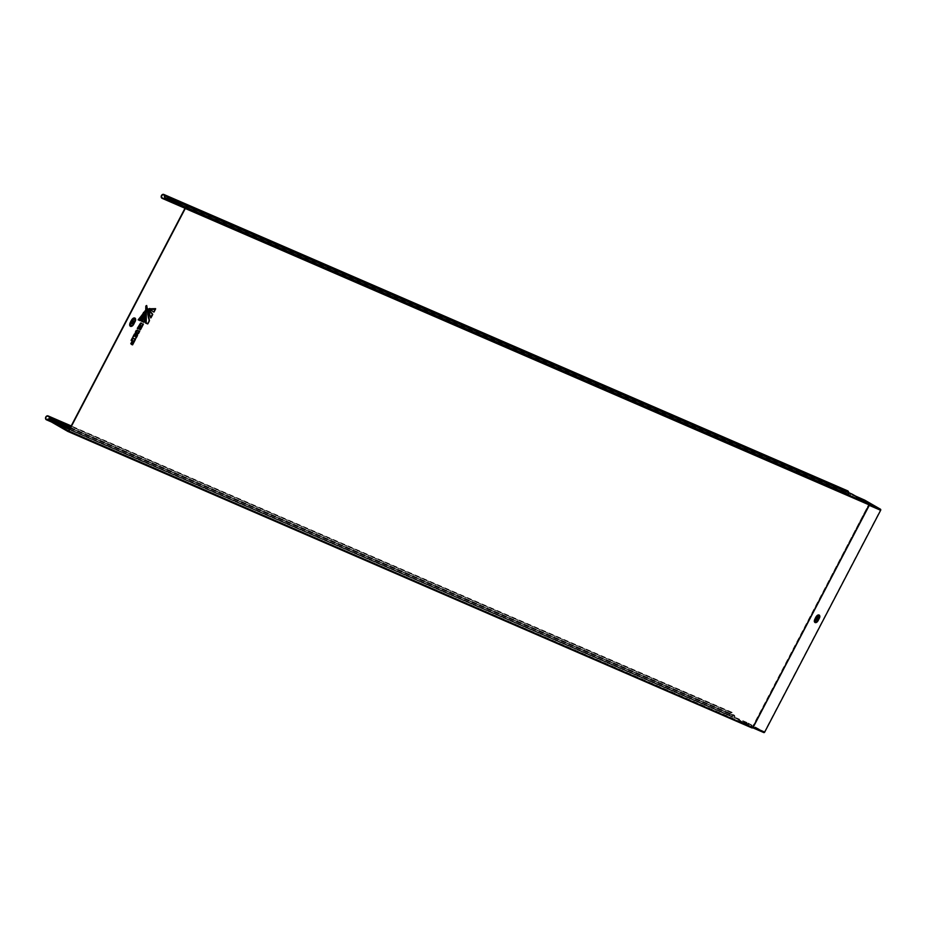 <?xml version="1.0" encoding="UTF-8"?>
<svg xmlns="http://www.w3.org/2000/svg" width="927" height="927" viewBox="0 0 927 927"><rect width="100%" height="100%" fill="white"/><g stroke="black" fill="none" stroke-linecap="round" stroke-linejoin="round"><path stroke-width="0.7" stroke-dasharray="4.63 3.48" d="M143.581 312.411L138.459 319.456L140 320.128L143.581 312.411L140.301 320.197L143.824 312.573M149.038 320.638L147.59 323.407L145.782 322.666L146.246 305.62L149.015 320.591L147.544 323.419L149.004 320.661L146.014 305.481L145.551 322.526L147.3 323.291L148.784 320.464L146.06 305.539M145.817 305.725L145.91 322.631L147.59 323.361M149.224 308.656L150.904 310.499L153.465 311.507L154.763 309.039L149.224 308.656L154.763 309.039M818.112 617.695A1.472 0.881 119.9 0 0 817.985 617.591A1.472 0.881 119.9 0 0 817.927 617.556A1.472 0.881 119.9 0 0 816.455 618.471A1.472 0.881 119.9 0 0 816.513 620.151A1.472 0.881 119.9 0 0 816.56 620.175A1.472 0.881 119.9 0 0 816.664 620.209M735.667 717.892L752.052 727.324L752.875 726.977L868.831 504.207L752.064 727.521L735.435 717.938L753.025 727.011L868.889 504.647L851.971 494.508L168.054 198.088M133.673 321.101A1.472 0.881 119.9 0 0 133.534 320.985A1.472 0.881 119.9 0 0 133.488 320.962A1.472 0.881 119.9 0 0 132.016 321.878A1.472 0.881 119.9 0 0 132.063 323.546A1.472 0.881 119.9 0 0 132.121 323.581A1.472 0.881 119.9 0 0 132.225 323.616M135.412 339.166L132.434 344.879M133.21 341.333L131.588 344.126M143.303 324.021L140.325 329.734M141.101 326.153L139.456 329.004M139.942 325.644L138.135 328.784M155.609 308.656L153.824 312.086M152.7 314.241L150.777 317.915M149.432 320.487L147.636 323.917M144.473 320.116L143.917 322.306M144.183 312.434L140.301 320.742M139.664 331.043L138.343 333.581M137.451 333.199L137.161 334.195M137.405 335.365L135.921 338.193M133.755 336.408L132.932 336.825M131.738 344.091L134.705 339.27L132.155 338.17L131.217 339.966L132.376 340.476L131.263 343.488L132.758 340.638L133.395 340.916L131.97 344.23L133.395 340.916M139.12 328.378L140.232 325.284L139.479 324.96L137.416 327.984L140.232 323.245A2.121 1.263 -60.1 0 1 140.707 323.303L142.596 324.114L139.989 329.097L141.252 325.725L140.649 325.458L139.12 328.378L140.927 325.539L141.634 325.84L140.278 329.166L142.804 324.334L140.707 323.303M147.602 309.305L150.522 317.127L152.005 314.299L147.613 309.236L152.237 314.438L147.903 309.259M144.786 311.066L141.738 320.869L143.488 321.634L144.971 310.939L143.731 321.773L144.948 310.916M136.547 333.361L136.987 332.515L138.007 332.955L138.957 331.148L136.165 330.441L135.435 331.831L136.582 332.329L133.256 336.003L135.354 335.018L135.794 337.173L136.79 335.273L136.547 333.361L136.79 335.273M133.488 336.13L134.473 334.253L133.673 336.037L135.713 335.145L133.256 336.003M855.621 496.107L869.352 504.578A0.846 0.73 -56.9 0 0 869.144 503.917M863.605 499.56L852.504 495.215L868.831 505.134L880.36 510.117L868.889 504.647L852.284 494.821M747.046 722.515L736.142 717.788M746.849 722.886L735.945 718.17L752.342 727.591A0.846 0.672 -66.6 0 0 753.002 727.544M735.714 718.216L752.77 727.788L753.257 727.162L752.098 727.649L735.945 718.17M751.623 727.741L751.843 727.88A0.846 0.73 123.1 0 0 752.284 727.927M735.238 718.309L735.03 718.205A0.846 0.672 113.4 0 1 734.729 717.741L734.439 716.142L50.51 419.734M69.78 431.878L73.975 433.952L69.977 431.507M59.502 425.968L63.696 428.042L59.652 425.678M69.455 429.282L735.435 717.938M184.971 208.32L869.005 504.647L852.18 494.612L868.796 504.184L184.879 207.775M188.784 209.363L186.443 208.088L188.981 208.992M178.505 203.453L176.165 202.167L178.702 203.071M47.462 419.352L731.391 715.771L733.118 715.041A1.692 1.356 113.4 0 1 734.787 716.003L735.076 717.602L69.525 429.155M852.052 494.079A0.846 0.672 113.4 0 0 851.635 494.114L850.198 494.717A1.263 1.008 113.4 0 1 848.947 493.998L166.478 198.216M168.784 198.517L851.704 494.497L850.268 495.099A1.692 1.356 113.4 0 1 848.611 494.137L848.263 492.225L164.334 195.806M851.704 494.497L168.019 198.077M848.703 492.631L848.947 493.998M50.452 419.525L733.187 715.424A1.263 1.008 113.4 0 1 734.439 716.142M733.187 715.424L731.461 716.154A2.109 1.692 113.4 0 1 729.561 713.558A2.109 1.692 113.4 0 1 732.121 712.388L731.855 712.967L70.904 426.513M185.029 208.123L845.992 494.23A1.692 1.356 113.4 0 1 847.545 491.252A1.692 1.356 113.4 0 1 848.263 492.225M183.813 207.161L845.934 494.694A2.109 1.692 113.4 0 1 847.718 490.87M731.855 712.967L71.078 426.188M731.391 715.771A1.692 1.356 113.4 0 1 729.873 713.697A1.692 1.356 113.4 0 1 731.785 712.689L47.868 416.269M747.904 723.431L763.697 732.515M748.101 723.06L764.381 731.948L880.36 510.117M863.408 499.943L880.256 509.572M756.768 729.456L754.427 728.182L756.965 729.074M746.49 723.535L748.634 724.439L744.346 721.89L746.687 723.164M875.181 507.301L870.986 505.227L875.378 506.93M864.903 501.391L860.708 499.317L865.1 501.02M68.158 431.113L752.55 727.417L68.181 431.125M764.381 731.948L68.61 430.893M140.962 323.546A2.039 1.217 119.9 0 0 140.51 323.488L137.648 328.112L140.464 323.372A2.121 1.263 -60.1 0 1 140.95 323.43L142.828 324.253L140.232 329.236L141.483 325.864L140.881 325.597L139.363 328.506L138.714 328.193M139.398 328.494L140.649 325.458M140.267 329.224L142.596 324.114M138.1 328.228L139.768 325.029L138.1 328.228L137.416 327.984M139.768 325.029L140.614 325.4L139.722 325.087L137.81 328.146M140.232 325.284L138.946 328.332L140.614 325.4L139.479 324.96M153.743 311.599L154.936 309.305L149.444 308.911L153.465 311.507M154.994 309.166L153.697 311.646L149.085 308.749M147.926 309.236L150.753 317.266L152.005 314.299M152.213 314.52L150.522 317.127M147.3 323.291L145.551 322.526M141.982 321.009L143.488 321.634M145.145 311.194L141.738 320.869M143.766 321.704L141.97 321.009L145.133 311.217M140.29 320.244L143.801 312.434L138.702 319.595L140 320.128M140.301 320.197L138.459 319.456M134.241 334.114L136.559 332.955L135.666 331.97L136.396 330.58L139.189 331.275L138.239 333.083L139.166 331.368L136.489 330.661L135.817 331.947L136.953 332.445L136.663 333.013L134.566 334.346M137.231 332.654L138.007 332.955M136.582 332.329L135.435 331.831M135.713 335.145L135.794 337.173M136.095 337.266L137.045 335.447L136.026 337.301L135.527 335.122M136.756 334.16L136.026 337.301M138.239 333.083L136.987 332.515M131.553 343.569L133.036 340.707L131.124 343.465L132.619 340.615L131.449 340.105L132.387 338.297L134.936 339.409L132.457 338.425L131.588 340.082L132.758 340.591L131.263 343.488M134.705 339.27L132.097 344.253M132.376 340.476L131.217 339.966M133.036 340.765L131.541 343.616L130.892 343.326M132.387 344.323L133.627 341.055M148.181 318.193L146.176 305.852M819.607 617.741A3.001 1.784 -60.1 0 1 819.329 618.379L819.259 618.402M819.039 618.205L818.877 618.205A1.9 1.136 119.9 0 0 818.703 616.073A1.9 1.136 119.9 0 0 816.791 617.301L815.621 619.537A1.9 1.136 119.9 0 0 815.783 621.669A1.9 1.136 119.9 0 0 817.707 620.441L818.923 618.205A2.26 1.356 119.9 0 0 819.201 616.177A2.26 1.356 119.9 0 0 818.726 615.655A2.26 1.356 119.9 0 0 816.444 617.127L815.748 616.779A3.001 1.784 -60.1 0 1 818.773 614.844A3.001 1.784 -60.1 0 1 819.039 618.205L817.869 620.453A3.001 1.784 -60.1 0 1 814.833 622.388A3.001 1.784 -60.1 0 1 814.566 619.016L815.748 616.779M816.791 617.301L815.273 619.363A2.26 1.356 119.9 0 0 815.47 621.913A2.26 1.356 119.9 0 0 815.992 621.971A2.26 1.356 119.9 0 0 817.753 620.441L818.877 618.205M135.4 320.962A3.21 1.912 -60.1 0 1 135.099 321.646L135.041 321.646M130.962 323.071L131.982 320.29L130.962 323.071A2.109 1.263 119.9 0 0 131.136 325.447A2.109 1.263 119.9 0 0 133.279 324.079L134.693 321.472A2.48 1.472 119.9 0 0 135.006 319.259A2.48 1.472 119.9 0 0 134.485 318.691A2.48 1.472 119.9 0 0 131.982 320.29L131.286 319.942A3.21 1.912 -60.1 0 1 134.531 317.868A3.21 1.912 -60.1 0 1 134.809 321.472L133.442 324.091A3.21 1.912 -60.1 0 1 130.197 326.165A3.21 1.912 -60.1 0 1 129.919 322.561L131.286 319.942M129.919 322.561L130.614 322.909A2.48 1.472 119.9 0 0 130.823 325.69A2.48 1.472 119.9 0 0 131.402 325.748A2.48 1.472 119.9 0 0 133.326 324.079L133.442 324.091M135.099 321.646L133.731 324.253A3.21 1.912 -60.1 0 1 133.071 325.238M51.101 421.785L735.03 718.205M50.8 421.333L734.729 717.741M734.787 716.003L70.151 427.95M166.269 198.297L850.198 494.717M851.635 494.114L167.717 197.694M177.439 203.488L850.268 495.099M164.682 197.729L848.611 494.137M733.118 715.041L49.201 418.633M50.765 421.136L731.461 716.154M134.809 321.472L134.647 321.472A2.109 1.263 119.9 0 0 134.461 319.097A2.109 1.263 119.9 0 0 132.329 320.464M133.279 324.079L134.647 321.472M868.831 503.709L852.701 494.844M869.399 504.821A0.846 0.672 -66.6 0 0 869.086 504.265L852.689 494.833M869.213 505.331L869.433 504.415M819.329 618.379L818.159 620.615A3.001 1.784 -60.1 0 1 817.544 621.519M751.82 727.371L763.894 732.145L752.562 727.231L868.761 505.134M868.564 504.045L868.842 505.157L752.794 726.965M815.621 619.537L814.566 619.016M152.237 314.438L147.799 309.131M147.961 309.421L150.753 317.266M144.983 310.985L143.766 321.762L141.97 321.009M140.244 320.255L138.702 319.595L143.418 312.376M137.045 335.435L136.512 333.952M137.277 332.584L138.297 333.025M132.329 344.38L134.936 339.409M816.061 622.388L818.077 620.592L819.595 616.026M817.788 620.464L815.992 621.971L817.707 620.395L819.201 616.177L817.788 620.464M131.472 326.165L133.65 324.23L135.4 319.108M133.361 324.102L131.402 325.748L133.279 324.033L135.006 319.259L133.361 324.102M849.317 495.111L180.441 205.215M849.48 494.728L165.562 198.308M70.44 427.405L734.068 715.03M49.977 419.004L733.906 715.412M185.006 208.251L845.969 494.705M162.434 198.007L846.05 494.288M163.627 194.844L847.545 491.252M731.948 712.295L71.205 425.933M730.279 716.165L51.286 421.901M730.441 715.783L46.512 419.363M753.234 727.162L869.202 505.331M153.708 311.657L150.904 310.499M154.994 309.236L153.743 311.646M150.811 317.243L152.248 314.485M138.285 333.071L139.201 331.333M133.569 336.119L135.562 335.134M136.814 333.511L137.277 332.631M133.639 341.055L132.99 340.777M134.948 339.456L132.376 344.369"/><path stroke-width="1.39" d="M153.824 312.086L149.154 308.807L155.609 308.656L155.226 309.479L149.734 309.085L153.859 312.098M147.636 323.917L145.504 323.002L145.817 306.095L146.64 305.504L149.432 320.487M145.504 323.002L147.88 323.535L149.293 320.823L146.64 305.504M140.301 320.742L138.169 319.815L144.183 312.434M818.217 617.73A1.472 0.881 119.9 0 0 816.745 618.645A1.472 0.881 119.9 0 0 816.803 620.314A1.472 0.881 119.9 0 0 816.849 620.348A1.472 0.881 119.9 0 0 818.321 619.433A1.472 0.881 119.9 0 0 818.274 617.753A1.472 0.881 119.9 0 0 818.217 617.73M68.042 431.518L751.843 727.88A0.846 0.672 -66.6 0 0 752.817 727.475L869.283 505.354A0.846 0.672 -66.6 0 0 869.399 504.821M70.904 426.513L47.868 416.269A1.692 1.356 -66.6 0 0 47.856 416.269L48.204 415.968A2.109 1.692 -66.6 0 0 46.35 419.757A2.109 1.692 -66.6 0 0 47.532 419.734L49.27 419.016A1.263 1.008 -66.6 0 1 50.51 419.734L50.8 421.333A0.846 0.672 -66.6 0 0 51.101 421.785L67.926 431.472A0.846 0.672 -66.6 0 0 68.911 431.067L185.273 208.482L869.178 504.891A0.846 0.672 -66.6 0 0 868.981 503.813L852.423 494.276L868.831 503.709M133.778 321.136A1.472 0.881 119.9 0 0 132.306 322.04A1.472 0.881 119.9 0 0 132.352 323.72A1.472 0.881 119.9 0 0 132.41 323.743A1.472 0.881 119.9 0 0 133.882 322.839A1.472 0.881 119.9 0 0 133.836 321.159A1.472 0.881 119.9 0 0 133.778 321.136M132.41 337.868L135.412 339.166L132.746 338.598L131.889 340.255L133.048 340.754L131.588 344.126L130.765 343.766L132.26 340.916L131.089 340.406L132.41 337.868L132.746 338.598M131.588 344.126L133.337 340.881L134.067 341.194L132.677 344.496L131.611 344.531L133.21 341.333M141.263 323.708A2.039 1.217 119.9 0 0 140.8 323.662L138.135 328.784L137.289 328.413L140.626 323.036A2.538 1.518 -60.1 0 1 141.194 323.106L143.094 324.508L141.194 323.106M140.325 329.734L139.456 329.352L141.101 326.153M139.456 329.004L138.587 328.633L139.942 325.644M147.972 308.934L148.332 309.525L147.845 309.039M148.25 309.572L150.777 317.915L147.636 309.398M148.459 309.282L152.7 314.241L148.25 308.9M145.562 311.321L144.473 320.116M143.917 322.306L141.634 321.321L145.133 310.765M144.867 311.078L145.504 311.345M137.555 330.128L139.456 331.542L136.779 330.835L136.107 332.121L137.254 332.619L136.953 333.175L132.932 336.825L134.403 334.01L136.454 332.77L135.307 332.272L136.315 330.336L137.613 330.742M138.343 333.581L137.451 333.199M137.161 334.195L137.103 333.558M132.932 336.825L136.002 335.307L135.921 338.193L135.412 335.678M135.4 335.597L133.755 336.408M166.478 198.216L165.029 197.578L164.682 195.667A2.109 1.692 -66.6 0 0 161.425 195.655A2.109 1.692 -66.6 0 0 162.016 198.274L162.074 197.822A1.692 1.356 -66.6 0 1 163.627 194.844A1.692 1.356 -66.6 0 1 164.334 195.806L164.682 197.729A1.692 1.356 -66.6 0 0 166.339 198.679L168.054 198.088L184.971 208.32L68.61 430.893L51.298 421.414L69.455 429.282M763.755 732.55L752.77 727.788L763.697 732.515A0.846 0.672 -66.6 0 0 764.682 732.11L880.65 510.279A0.846 0.672 -66.6 0 0 880.453 509.201L864.648 500.105L855.621 496.107M178.702 203.071L176.362 201.796L178.702 203.071M188.981 208.992L186.64 207.706L188.981 208.992M852.168 494.137L168.239 197.718L185.076 207.393A0.846 0.672 -66.6 0 1 185.273 208.482M68.911 431.067L752.863 727.695A0.846 0.846 0 0 1 751.901 727.904L67.984 431.495M59.699 425.586L63.893 427.671L59.652 425.678M69.525 429.155L51.147 421.182L50.858 419.583A1.692 1.356 -66.6 0 0 49.201 418.633L47.462 419.352A1.692 1.356 -66.6 0 1 45.944 417.277A1.692 1.356 -66.6 0 1 47.856 416.269L47.856 416.269M165.029 197.578A1.263 1.008 -66.6 0 0 166.269 198.297L167.717 197.694A0.846 0.672 -66.6 0 1 168.193 197.683L852.11 494.103M163.789 194.45L847.718 490.87A2.109 1.692 113.4 0 1 848.599 492.075L848.703 492.631M183.813 207.161L162.074 197.822L185.029 208.123M163.152 198.633L162.016 198.274L163.152 198.633M71.078 426.188L48.853 416.953M48.204 415.968L49.154 416.687M132.225 323.616A1.472 0.881 119.9 0 0 133.569 322.712A1.472 0.881 119.9 0 0 133.673 321.101M875.378 506.93L871.183 504.856L875.378 506.93M865.1 501.02L860.905 498.935L865.1 501.02M752.284 727.927A0.846 0.73 123.1 0 0 752.701 727.707L869.283 505.354L880.65 510.279M185.076 207.393L868.981 503.813A0.846 0.73 -56.9 0 1 869.051 503.848L869.051 503.848A0.846 0.73 -56.9 0 1 869.144 503.917M816.664 620.209A1.472 0.881 119.9 0 0 818.008 619.306A1.472 0.881 119.9 0 0 818.112 617.695M139.664 331.043L138.587 333.199L137.567 332.758L137.092 333.685M135.307 332.272L136.107 332.121M136.454 332.77L137.254 332.619M136.165 333.129L136.443 333.72M137.312 335.632L135.921 338.193M144.033 312.098L139.166 319.757L140.591 320.371L143.986 312.086M139.166 319.757L138.169 319.815M145.435 311.368L142.41 321.159L144.056 321.866L145.516 311.356M142.41 321.159L141.634 321.321M145.817 306.095L146.466 306.026L146.211 322.805M152.7 314.241L150.777 317.915M154.033 311.762L155.609 308.656M143.303 324.021L140.568 329.34L139.456 329.352M141.124 326.165L141.924 326.003L140.255 329.201M138.088 328.262L137.289 328.413M138.587 328.633L139.699 328.622L141.228 325.701L141.924 326.003M140.116 325.725L140.916 325.562L140.058 325.203L138.135 328.784M135.412 339.166L132.434 344.879M132.41 344.369L131.611 344.531M134.067 341.194L133.268 341.356M130.765 343.766L131.564 343.616M132.26 340.916L133.048 340.754M131.089 340.406L131.889 340.255M149.722 308.459L149.768 309.062M818.101 620.615L819.595 616.026A2.63 1.564 119.9 0 1 819.271 618.379L819.167 618.367A1.9 1.136 119.9 0 0 819.004 616.235A1.9 1.136 119.9 0 0 817.081 617.463L815.911 619.699L815.215 619.363A2.63 1.564 119.9 0 0 815.447 622.318A2.63 1.564 119.9 0 0 816.061 622.388A2.63 1.564 119.9 0 0 818.089 620.65L819.259 618.402M815.911 619.699A1.9 1.136 119.9 0 0 816.073 621.843A1.9 1.136 119.9 0 0 817.996 620.615L819.167 618.367M819.595 616.026A2.63 1.564 119.9 0 0 819.051 615.424A2.63 1.564 119.9 0 0 816.386 617.127L814.868 619.19L816.038 616.953A3.001 1.784 -60.1 0 1 819.074 615.018A3.001 1.784 -60.1 0 1 819.607 617.741M131.576 320.116L132.619 320.626L131.252 323.245L130.556 322.897A2.839 1.692 119.9 0 0 130.8 326.095A2.839 1.692 119.9 0 0 131.472 326.165A2.839 1.692 119.9 0 0 133.662 324.288L135.029 321.669A2.839 1.692 119.9 0 0 135.4 319.108A2.839 1.692 119.9 0 0 134.797 318.448A2.839 1.692 119.9 0 0 131.924 320.29L130.209 322.735L131.576 320.116A3.21 1.912 -60.1 0 1 134.821 318.042A3.21 1.912 -60.1 0 1 135.4 320.962M131.252 323.245A2.109 1.263 119.9 0 0 131.437 325.609A2.109 1.263 119.9 0 0 133.569 324.253L133.673 324.253M133.071 325.238A3.21 1.912 -60.1 0 1 130.186 326.142A3.21 1.912 -60.1 0 1 130.209 322.735M70.151 427.95L50.858 419.583M166.339 198.679L177.439 203.488M167.787 198.077L168.784 198.517M848.599 492.075L164.682 195.667M49.27 419.016L50.452 419.525M47.532 419.734L50.765 421.136M135.041 321.646L134.936 321.634A2.109 1.263 119.9 0 0 134.751 319.27A2.109 1.263 119.9 0 0 132.619 320.626M133.569 324.253L134.936 321.634M869.202 505.354L753.245 727.185L869.062 505.296M753.002 727.544A0.846 0.672 -66.6 0 0 753.315 727.185L764.682 732.11M880.453 509.201L869.433 504.415M817.544 621.519A3.001 1.784 -60.1 0 1 814.845 622.376A3.001 1.784 -60.1 0 1 814.868 619.19M868.761 503.674L869.051 503.848A0.846 0.846 0 0 1 869.422 504.74L869.225 505.354M817.081 617.463L816.038 616.953M816.061 622.388L817.996 620.615M144.056 312.735L143.476 312.469M145.609 311.032L144.079 322.214M145.435 311.391L144.786 311.345M148.25 309.595L147.602 309.688M149.201 308.737L149.734 309.085L149.154 308.807M149.722 309.154L149.131 309.386M140.8 323.662L140.626 323.036M140.916 325.562L139.386 328.482M180.441 205.215L165.388 198.702M50.151 418.61L70.44 427.405M162.179 198.355L185.006 208.251M71.205 425.933L48.03 415.887M51.286 421.901L46.35 419.757M135.4 319.108L133.731 324.299L131.472 326.165M138.54 333.5L139.687 331.298M133.291 336.733L135.643 335.562M136.223 337.915L137.474 335.528M137.486 335.47L137.532 333.06M144.102 312.132L140.522 320.661M149.49 320.684L147.845 323.824M146.733 305.667L149.421 320.441M150.846 312.92L148.308 308.934M151.02 317.752L152.735 314.473M155.574 309.05L154.009 312.028M140.533 329.641L143.337 324.276M139.664 328.911L141.182 326.003M138.343 328.691L140.012 325.493M135.446 339.421L132.631 344.786M133.291 341.182L131.796 344.033"/></g></svg>
